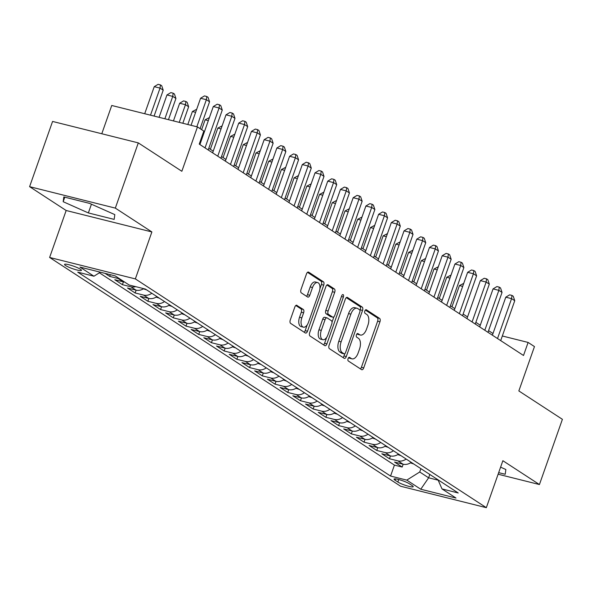 <?xml version="1.0" encoding="UTF-8"?>
<svg xmlns="http://www.w3.org/2000/svg" width="592" height="592" viewBox="0 0 592 592"><rect width="100%" height="100%" fill="white"/><g stroke="black" fill="none" stroke-linecap="round" stroke-linejoin="round"><path stroke-width="0.89" d="M348.066 358.626A1.924 0.999 104 0 0 348.311 360.987L361.571 369.63A2.745 1.428 104 0 0 361.808 369.734A2.745 1.428 104 0 0 363.725 367.884L379.953 321.789A2.745 1.428 104 0 0 379.605 318.415L366.344 309.771A1.924 0.999 104 0 0 366.182 309.697A1.924 0.999 104 0 0 364.842 310.992A1.924 0.999 104 0 0 365.086 313.353L366.796 314.47A8.791 4.581 104 0 1 367.906 325.267L366.552 329.108A8.791 4.581 104 0 1 360.424 335.035A8.791 4.581 104 0 1 359.677 334.702L357.96 333.585A1.924 0.999 104 0 0 357.797 333.511A1.924 0.999 104 0 0 356.451 334.806A1.924 0.999 104 0 0 356.695 337.166L358.412 338.291A8.791 4.581 104 0 1 359.522 349.088L358.167 352.928A8.791 4.581 104 0 1 352.04 358.848A8.791 4.581 104 0 1 351.285 358.515L349.569 357.398A1.924 0.999 104 0 0 349.406 357.324A1.924 0.999 104 0 0 348.066 358.626M65.586 265.542A8.954 1.354 -160.6 0 0 74.888 269.434A8.954 1.354 -160.6 0 0 81.452 270.366A8.954 1.354 -160.6 0 0 80.416 269.249A8.954 1.354 -160.6 0 0 71.121 265.349A8.954 1.354 -160.6 0 0 64.558 264.417A8.954 1.354 -160.6 0 0 65.586 265.542M296.969 305.324A2.745 1.428 104 0 0 296.733 305.22A2.745 1.428 104 0 0 294.816 307.07L290.265 319.998A2.745 1.428 104 0 0 290.613 323.373L305.339 332.978A2.745 1.428 104 0 0 305.576 333.081A2.745 1.428 104 0 0 307.492 331.231L323.72 285.137A2.745 1.428 104 0 0 323.373 281.762L308.647 272.157A2.745 1.428 104 0 0 308.41 272.054A2.745 1.428 104 0 0 306.493 273.904L300.995 289.525A2.745 1.428 104 0 0 301.343 292.899L307.648 297.014A2.745 1.428 104 0 0 307.877 297.117A2.745 1.428 104 0 0 309.794 295.26L312.524 287.52A7.348 3.826 104 0 1 317.645 282.569A7.348 3.826 104 0 1 319.199 291.871L308.513 322.218A7.348 3.826 104 0 1 303.393 327.169A7.348 3.826 104 0 1 301.839 317.86L303.615 312.805A2.745 1.428 104 0 0 303.274 309.431L296.474 305.198M498.116 474.214L539.43 484.545L562.4 419.321L518.844 390.935L534.465 346.579L528.108 342.435L523.513 355.481L199.238 144.115L203.826 131.069L197.469 126.925L111.74 105.48L101.787 133.755M115.329 208.11L29.6 186.665L66.163 210.5L151.885 231.946L115.329 208.11L138.299 142.887L181.848 171.28L197.469 126.925M151.885 231.946L135.353 278.906L486.335 507.677L400.606 486.232L49.624 257.461L135.353 278.906M539.43 484.545L502.867 460.717L486.335 507.677M329.085 345.306A2.745 1.428 104 0 0 329.433 348.681L344.159 358.278A2.745 1.428 104 0 0 344.396 358.382A2.745 1.428 104 0 0 346.305 356.532L362.541 310.437A2.745 1.428 104 0 0 362.193 307.063L347.467 297.465A2.745 1.428 104 0 0 347.23 297.362A2.745 1.428 104 0 0 345.314 299.212L329.085 345.306M324.749 345.624L310.023 336.027A2.745 1.428 104 0 1 309.675 332.652L325.903 286.558A2.745 1.428 104 0 1 327.82 284.708A2.745 1.428 104 0 1 328.057 284.811L334.362 288.918A2.745 1.428 104 0 1 334.709 292.293L328.123 310.985A2.745 1.428 104 0 0 328.471 314.359L332.652 317.09A2.745 1.428 104 0 0 332.889 317.194A2.745 1.428 104 0 0 334.798 315.344L341.658 295.882A1.924 0.999 104 0 1 342.997 294.579A1.924 0.999 104 0 1 343.404 297.014L326.902 343.878A2.745 1.428 104 0 1 324.986 345.728A2.745 1.428 104 0 1 324.749 345.624M29.6 186.665L52.57 121.441L138.299 142.887M105.05 273.371L109.705 276.397L110.304 274.681M119.54 278.743A11.196 9.405 123.1 0 1 118.156 278.514L123.247 281.829L114.789 279.713L122.418 284.685L123.41 281.873M135.709 286.654A11.196 9.405 123.1 0 1 130.876 286.802L135.96 290.117L127.502 288.001L135.139 292.973L136.13 290.161M151.826 293.269A11.196 9.405 123.1 0 1 143.59 295.09L148.681 298.405L140.223 296.296L147.852 301.269L148.844 298.449M164.539 301.557A11.196 9.405 123.1 0 1 156.31 303.378L161.394 306.7L152.936 304.584L160.565 309.557L161.564 306.737M177.26 309.853A11.196 9.405 123.1 0 1 169.023 311.673L174.115 314.988L165.656 312.872L173.286 317.845L174.277 315.025M189.973 318.141A11.196 9.405 123.1 0 1 181.744 319.961L186.828 323.276L178.37 321.16L185.999 326.133L186.998 323.313M202.693 326.429A11.196 9.405 123.1 0 1 194.457 328.249L199.548 331.564L191.09 329.448L198.72 334.421L199.711 331.601M215.407 334.717A11.196 9.405 123.1 0 1 207.178 336.537L212.262 339.852L203.803 337.736L211.433 342.709L212.432 339.889M228.127 343.005A11.196 9.405 123.1 0 1 219.891 344.825L224.982 348.14L216.524 346.024L224.153 350.997L225.145 348.177M240.84 351.293A11.196 9.405 123.1 0 1 232.612 353.113L237.695 356.428L229.237 354.312L236.867 359.285L237.858 356.473M253.561 359.581A11.196 9.405 123.1 0 1 245.325 361.401L250.416 364.716L241.958 362.6L249.587 367.58L250.579 364.761M266.274 367.869A11.196 9.405 123.1 0 1 258.045 369.689L263.129 373.004L254.671 370.895L262.3 375.868L263.292 373.049M278.995 376.157A11.196 9.405 123.1 0 1 270.759 377.985L275.85 381.3L267.392 379.183L275.021 384.156L276.013 381.337M291.708 384.452A11.196 9.405 123.1 0 1 283.479 386.273L288.563 389.588L280.105 387.471L287.734 392.444L288.726 389.625M304.429 392.74A11.196 9.405 123.1 0 1 296.192 394.561L301.284 397.876L292.825 395.759L300.455 400.732L301.446 397.913M317.142 401.028A11.196 9.405 123.1 0 1 308.913 402.849L313.997 406.164L305.539 404.047L313.168 409.02L314.16 406.201M329.862 409.316A11.196 9.405 123.1 0 1 321.626 411.137L326.71 414.452L318.259 412.335L325.889 417.308L326.88 414.489M342.576 417.604A11.196 9.405 123.1 0 1 334.347 419.425L339.431 422.74L330.972 420.623L338.602 425.596L339.593 422.784M355.296 425.892A11.196 9.405 123.1 0 1 347.06 427.713L352.144 431.028L343.693 428.911L351.322 433.892L352.314 431.072M368.009 434.18A11.196 9.405 123.1 0 1 359.781 436.001L364.864 439.316L356.406 437.207L364.036 442.18L365.027 439.36M380.73 442.468A11.196 9.405 123.1 0 1 372.494 444.296L377.578 447.611L369.127 445.495L376.756 450.468L377.748 447.648M393.443 450.764A11.196 9.405 123.1 0 1 385.207 452.584L390.298 455.899L381.84 453.783L389.469 458.756L397.928 460.872A11.196 9.405 -56.9 0 0 406.156 459.052M390.461 455.936L389.469 458.756M412.217 485.61L409.42 483.79A8.673 1.31 -160.6 0 0 400.414 480.016A8.673 1.31 -160.6 0 0 394.057 479.113A8.673 1.31 -160.6 0 0 395.056 480.193L397.854 482.021A8.673 1.31 -160.6 0 0 406.859 485.795A8.673 1.31 -160.6 0 0 413.216 486.698A8.673 1.31 -160.6 0 0 412.217 485.61M100.359 272.194L93.95 276.212L77.737 272.15L390.565 476.057L406.785 480.119L419.728 472.002L420.905 468.657M93.95 276.212L79.964 267.096L115.181 275.902L129.174 285.018L145.388 289.074L458.223 492.981L442.002 488.925L455.988 498.042L420.771 489.236L406.785 480.119M99.397 272.801L394.427 465.105L402.19 467.044L394.561 462.071L403.011 464.187A11.196 9.405 -56.9 0 0 411.248 462.367M385.207 452.584L376.756 450.468M372.494 444.296L364.036 442.18M359.781 436.001L351.322 433.892M347.06 427.713L338.602 425.596M334.347 419.425L325.889 417.308M321.626 411.137L313.168 409.02M308.913 402.849L300.455 400.732M296.192 394.561L287.734 392.444M283.479 386.273L275.021 384.156M270.759 377.985L262.3 375.868M258.045 369.689L249.587 367.58M245.325 361.401L236.867 359.285M232.612 353.113L224.153 350.997M219.891 344.825L211.433 342.709M207.178 336.537L198.72 334.421M194.457 328.249L185.999 326.133M181.744 319.961L173.286 317.845M169.023 311.673L160.565 309.557M156.31 303.378L147.852 301.269M143.59 295.09L135.139 292.973M130.876 286.802L122.418 284.685M118.156 278.514L109.705 276.397M419.728 472.002L428.63 477.803L438.169 480.186M429.807 474.458L428.63 477.803L420.771 489.236M66.163 210.5L49.624 257.461M492.988 333.511L488.578 330.632M480.275 325.215L475.857 322.344M467.554 316.927L463.144 314.056M454.841 308.639L450.423 305.768M442.12 300.351L437.71 297.48M429.407 292.063L424.997 289.185M416.687 283.775L412.276 280.897M403.973 275.487L399.563 272.609M391.253 267.199L386.842 264.321M378.54 258.911L374.129 256.033M365.819 250.616L361.409 247.745M353.106 242.328L348.695 239.457M340.385 234.04L335.975 231.169M327.672 225.752L323.262 222.873M314.951 217.464L310.541 214.585M302.238 209.176L297.828 206.297M289.518 200.888L285.107 198.009M276.804 192.6L272.394 189.721M264.084 184.304L259.673 181.433M251.371 176.016L246.96 173.145M238.65 167.728L234.24 164.857M225.937 159.44L221.526 156.562M213.224 151.152L208.806 148.274M200.503 142.864L199.83 142.428M528.108 342.435L502.327 335.99M403.182 464.224L402.19 467.044M394.427 465.105L390.565 476.057M438.006 479.809L442.002 488.925M390.298 455.899A11.196 9.405 -56.9 0 0 398.527 454.079M377.578 447.611A11.196 9.405 -56.9 0 0 385.814 445.783M364.864 439.316A11.196 9.405 -56.9 0 0 373.093 437.495M352.144 431.028A11.196 9.405 -56.9 0 0 360.38 429.207M339.431 422.74A11.196 9.405 -56.9 0 0 347.659 420.919M326.71 414.452A11.196 9.405 -56.9 0 0 334.946 412.631M313.997 406.164A11.196 9.405 -56.9 0 0 322.226 404.343M301.284 397.876A11.196 9.405 -56.9 0 0 309.512 396.055M288.563 389.588A11.196 9.405 -56.9 0 0 296.799 387.767M275.85 381.3A11.196 9.405 -56.9 0 0 284.079 379.479M263.129 373.004A11.196 9.405 -56.9 0 0 271.365 371.184M250.416 364.716A11.196 9.405 -56.9 0 0 258.645 362.896M237.695 356.428A11.196 9.405 -56.9 0 0 245.932 354.608M224.982 348.14A11.196 9.405 -56.9 0 0 233.211 346.32M212.262 339.852A11.196 9.405 -56.9 0 0 220.498 338.032M199.548 331.564A11.196 9.405 -56.9 0 0 207.777 329.744M186.828 323.276A11.196 9.405 -56.9 0 0 195.064 321.456M174.115 314.988A11.196 9.405 -56.9 0 0 182.343 313.168M161.394 306.7A11.196 9.405 -56.9 0 0 169.63 304.873M148.681 298.405A11.196 9.405 -56.9 0 0 156.91 296.585M135.96 290.117A11.196 9.405 -56.9 0 0 143.678 288.652M123.247 281.829A11.196 9.405 -56.9 0 0 124.623 282.058M498.671 472.638L505.213 474.273L505.857 469.508L500.603 467.162M63.818 196.936L63.181 201.709L88.356 212.935L114.175 219.395L114.811 214.622L89.636 203.396L63.818 196.936M91.434 204.203L88.356 212.935M64.772 197.18L63.181 201.709M348.592 357.694L348.969 357.938A8.791 4.581 104 0 0 349.724 358.271L352.04 358.848M360.424 335.035L358.108 334.458A8.791 4.581 104 0 1 357.361 334.125L356.976 333.873M360.41 368.868A2.745 1.428 104 0 0 361.401 367.299L377.637 321.204A2.745 1.428 104 0 0 377.289 317.83L365.368 310.06M359.98 310.563L360.225 309.86A2.745 1.428 104 0 0 359.877 306.486L346.313 297.643M342.997 357.524A2.745 1.428 104 0 0 343.989 355.955L344.773 353.735M344.048 353.801A1.924 0.999 104 0 0 344.211 353.875A1.924 0.999 104 0 0 345.55 352.573L359.803 312.117A1.924 0.999 104 0 0 359.559 309.749L357.753 308.573A8.791 4.581 104 0 0 356.998 308.24A8.791 4.581 104 0 0 350.871 314.167L341.133 341.821A8.791 4.581 104 0 0 342.235 352.617L344.048 353.801L341.732 353.217A1.924 0.999 104 0 0 341.895 353.291A1.924 0.999 104 0 0 342.072 353.306M356.998 308.24L354.682 307.662A8.791 4.581 104 0 0 348.555 313.582L350.871 314.167M341.732 353.217L339.919 352.04A8.791 4.581 104 0 1 338.816 341.244L348.555 313.582M326.902 284.989L332.045 288.341L334.362 288.918M330.824 316.631A2.745 1.428 104 0 1 330.565 316.609A2.745 1.428 104 0 1 330.336 316.505L326.155 313.782A2.745 1.428 104 0 1 325.807 310.408L332.386 291.715A2.745 1.428 104 0 0 332.045 288.341M333.91 316.816L332.023 322.181M326.666 337.396L324.579 343.301L326.902 343.878M321.293 330.388A7.348 3.826 104 0 0 322.847 339.69A7.348 3.826 104 0 0 327.968 334.739L331.735 324.046A2.745 1.428 104 0 0 331.387 320.672L327.206 317.948A2.745 1.428 104 0 0 326.969 317.845A2.745 1.428 104 0 0 325.06 319.695L321.293 330.388L318.977 329.803A7.348 3.826 104 0 0 320.531 339.112L322.847 339.69M324.89 317.371A2.745 1.428 104 0 0 324.653 317.268A2.745 1.428 104 0 0 322.736 319.118L325.06 319.695M318.977 329.803L322.736 319.118M323.587 344.87A2.745 1.428 104 0 0 324.579 343.301M303.393 327.169L301.076 326.584A7.348 3.826 104 0 1 299.522 317.282L301.298 312.228A2.745 1.428 104 0 0 300.951 308.854L295.815 305.502M317.645 282.569L315.329 281.984A7.348 3.826 104 0 0 310.208 286.935L312.524 287.52M306.478 296.252A2.745 1.428 104 0 0 307.477 294.683L310.208 286.935M319.902 288.822L321.404 284.552A2.745 1.428 104 0 0 321.056 281.178L307.492 272.335M304.177 332.216A2.745 1.428 104 0 0 305.169 330.647L307.211 324.867M410.463 462.877L413.719 463.98M462.67 286.402L459.444 285.588L451.977 306.774M459.444 285.588L463.743 283.361M497.517 338.543L511.569 298.634L514.751 300.706L500.699 340.615M492.396 335.198L505.783 297.184L511.569 298.634L511.984 295.43L513.257 296.259L514.751 300.706M505.783 297.184L509.668 294.846L511.984 295.43M397.743 454.589L401.006 455.692M449.957 278.107L446.723 277.3L439.264 298.486M446.723 277.3L451.023 275.073M385.029 446.301L388.285 447.397M437.236 269.819L434.01 269.012L426.543 290.198M434.01 269.012L438.309 266.785M372.309 438.013L375.572 439.109M424.523 261.531L421.289 260.724L413.83 281.91M421.289 260.724L425.589 258.489M359.596 429.725L362.852 430.821M411.803 253.243L408.576 252.436L401.117 273.622M408.576 252.436L412.876 250.201M484.804 330.255L498.856 290.346L502.038 292.418L487.978 332.327M479.675 326.91L493.062 288.896L498.856 290.346L499.263 287.135L500.536 287.971L502.038 292.418M493.062 288.896L496.947 286.558L499.263 287.135M472.083 321.959L486.143 282.051L489.318 284.123L475.265 324.031M466.962 318.622L480.349 280.608L486.143 282.051L486.55 278.847L487.823 279.676L489.318 284.123M480.349 280.608L484.234 278.27L486.55 278.847M459.37 313.671L473.422 273.763L476.604 275.835L462.544 315.743M454.242 310.334L467.628 272.32L473.422 273.763L473.829 270.559L475.102 271.388L476.604 275.835M467.628 272.32L471.513 269.982L473.829 270.559M446.649 305.383L460.709 265.475L463.884 267.547L449.831 307.455M441.528 302.046L454.915 264.025L460.709 265.475L461.116 262.271L462.389 263.1L463.884 267.547M454.915 264.025L458.8 261.694L461.116 262.271M346.875 421.437L350.138 422.533M399.089 244.955L395.856 244.148L388.396 265.334M395.856 244.148L400.155 241.913M433.936 297.095L447.989 257.187L451.171 259.259L437.118 299.167M428.808 293.758L442.194 255.737L447.989 257.187L448.403 253.983L449.668 254.812L451.171 259.259M442.194 255.737L446.079 253.406L448.403 253.983M334.162 413.149L337.418 414.245M386.369 236.667L383.142 235.86L375.683 257.046M383.142 235.86L387.442 233.625M421.215 288.807L435.275 248.899L438.45 250.971L424.397 290.879M416.095 285.462L429.481 247.449L435.275 248.899L435.682 245.695L436.955 246.524L438.45 250.971M429.481 247.449L433.366 245.118L435.682 245.695M321.441 404.861L324.705 405.957M373.656 228.379L370.422 227.572L362.963 248.758M370.422 227.572L374.721 225.337M408.502 280.519L422.555 240.611L425.737 242.683L411.684 282.591M403.374 277.174L416.761 239.161L422.555 240.611L422.969 237.407L424.235 238.236L425.737 242.683M416.761 239.161L420.646 236.822L422.969 237.407M308.728 396.566L311.984 397.669M360.935 220.091L357.709 219.277L350.249 240.47M357.709 219.277L362.008 217.049M395.782 272.231L409.842 232.323L413.016 234.395L398.964 274.303M390.661 268.886L404.047 230.873L409.842 232.323L410.249 229.119L411.521 229.948L413.016 234.395M404.047 230.873L407.932 228.534L410.249 229.119M296.007 388.278L299.271 389.381M348.222 211.803L344.988 210.989L337.529 232.175M344.988 210.989L349.287 208.761M383.068 263.943L397.121 224.035L400.303 226.107L386.25 266.015M377.94 260.598L391.327 222.585L397.121 224.035L397.535 220.831L398.801 221.66L400.303 226.107M391.327 222.585L395.219 220.246L397.535 220.831M283.294 379.99L286.55 381.085M335.501 203.507L332.275 202.701L324.816 223.887M332.275 202.701L336.574 200.473M370.348 255.648L384.408 215.74L387.582 217.819L373.53 257.727M365.227 252.31L378.614 214.297L384.408 215.74L384.815 212.535L386.088 213.364L387.582 217.819M378.614 214.297L382.499 211.958L384.815 212.535M270.581 371.702L273.837 372.797M322.788 195.219L319.554 194.413L312.095 215.599M319.554 194.413L323.854 192.185M357.635 247.36L371.687 207.452L374.869 209.524L360.817 249.432M352.506 244.022L365.893 206.009L371.687 207.452L372.102 204.247L373.374 205.076L374.869 209.524M365.893 206.009L369.785 203.67L372.102 204.247M257.86 363.414L261.116 364.509M310.067 186.931L306.841 186.125L299.382 207.311M306.841 186.125L311.14 183.89M344.921 239.072L358.974 199.164L362.149 201.236L348.096 241.144M339.793 235.734L353.18 197.713L358.974 199.164L359.381 195.959L360.654 196.788L362.149 201.236M353.18 197.713L357.065 195.382L359.381 195.959M245.147 355.126L248.403 356.221M297.354 178.643L294.12 177.837L286.661 199.023M294.12 177.837L298.427 175.602M232.427 346.838L235.69 347.933M284.634 170.355L281.407 169.549L273.948 190.735M281.407 169.549L285.707 167.314M219.713 338.55L222.969 339.645M271.92 162.067L268.687 161.261L261.227 182.447M268.687 161.261L272.993 159.026M206.993 330.255L210.256 331.357M259.2 153.779L255.973 152.965L248.514 174.159M255.973 152.965L260.273 150.738M194.28 321.967L197.536 323.069M246.487 145.491L243.26 144.677L235.794 165.864M243.26 144.677L247.56 142.45M181.559 313.679L184.822 314.781M233.766 137.196L230.54 136.389L223.08 157.576M230.54 136.389L234.839 134.162M168.846 305.391L172.102 306.486M221.053 128.908L217.826 128.101L210.36 149.288M217.826 128.101L222.126 125.874M156.125 297.103L159.389 298.198M208.332 120.62L205.106 119.813L201.643 129.648M205.106 119.813L209.405 117.579M143.412 288.815L146.668 289.91M195.619 112.332L192.393 111.525L187.819 124.512M192.393 111.525L196.692 109.291M182.832 123.262L188.641 106.76L185.466 104.688L179.672 103.237L173.449 120.916M179.672 103.237L183.557 100.899L185.873 101.484L185.466 104.688L179.235 122.366M185.873 101.484L187.146 102.312L188.641 106.76M168.461 119.673L175.928 98.464L172.746 96.392L166.959 94.949L159.078 117.32M166.959 94.949L170.844 92.611L173.16 93.188L172.746 96.392L164.872 118.77M173.16 93.188L174.433 94.017L175.928 98.464M154.09 116.076L163.214 90.176L160.032 88.104L154.238 86.661L144.707 113.731M154.238 86.661L158.123 84.323L160.439 84.9L160.032 88.104L150.501 115.174M160.439 84.9L161.712 85.729L163.214 90.176M332.201 230.784L346.253 190.876L349.435 192.948L335.383 232.856M327.073 227.446L340.459 189.425L346.253 190.876L346.668 187.671L347.941 188.5L349.435 192.948M340.459 189.425L344.352 187.094L346.668 187.671M319.488 222.496L333.54 182.588L336.715 184.66L322.662 224.568M314.359 219.151L327.746 181.137L333.54 182.588L333.947 179.383L335.22 180.212L336.715 184.66M327.746 181.137L331.631 178.806L333.947 179.383M306.767 214.208L320.82 174.3L324.002 176.372L309.949 216.28M301.639 210.863L315.033 172.849L320.82 174.3L321.234 171.095L322.507 171.924L324.002 176.372M315.033 172.849L318.918 170.518L321.234 171.095M294.054 205.92L308.106 166.012L311.281 168.084L297.228 207.992M288.926 202.575L302.312 164.561L308.106 166.012L308.513 162.807L309.786 163.636L311.281 168.084M302.312 164.561L306.197 162.223L308.513 162.807M281.333 197.632L295.386 157.724L298.568 159.796L284.515 199.704M276.205 194.287L289.599 156.273L295.386 157.724L295.8 154.519L297.073 155.348L298.568 159.796M289.599 156.273L293.484 153.935L295.8 154.519M268.62 189.344L282.673 149.436L285.847 151.508L271.795 191.416M263.492 185.999L276.878 147.985L282.673 149.436L283.08 146.224L284.352 147.053L285.847 151.508M276.878 147.985L280.763 145.647L283.08 146.224M255.899 181.048L269.952 141.14L273.134 143.212L259.081 183.12M250.771 177.711L264.165 139.697L269.952 141.14L270.366 137.936L271.639 138.765L273.134 143.212M264.165 139.697L268.05 137.359L270.366 137.936M243.186 172.76L257.239 132.852L260.413 134.924L246.361 174.832M238.058 169.423L251.445 131.402L257.239 132.852L257.646 129.648L258.919 130.477L260.413 134.924M251.445 131.402L255.33 129.071L257.646 129.648M230.466 164.472L244.518 124.564L247.7 126.636L233.648 166.544M225.345 161.135L238.731 123.114L244.518 124.564L244.933 121.36L246.205 122.189L247.7 126.636M238.731 123.114L242.616 120.783L244.933 121.36M217.752 156.184L231.805 116.276L234.987 118.348L220.927 158.256M212.624 152.847L226.011 114.826L231.805 116.276L232.212 113.072L233.485 113.901L234.987 118.348M226.011 114.826L229.896 112.495L232.212 113.072M205.032 147.896L219.084 107.988L222.266 110.06L208.214 149.968M199.911 144.552L213.298 106.538L219.084 107.988L219.499 104.784L220.772 105.613L222.266 110.06M213.298 106.538L217.183 104.207L219.499 104.784M196.84 126.769L206.371 99.7L209.553 101.772L200.089 128.634M191.046 125.319L200.577 98.25L206.371 99.7L206.778 96.496L208.051 97.325L209.553 101.772M200.577 98.25L204.462 95.911L206.778 96.496M397.928 460.872L403.011 464.187M398.727 479.535L397.854 482.021M395.515 478.891L395.056 480.193M348.969 357.938L351.285 358.515M357.361 334.125L359.677 334.702M377.289 317.83L379.605 318.415M377.637 321.204L379.953 321.789M361.401 367.299L363.725 367.884M346.971 297.339L347.467 297.465M359.877 306.486L362.193 307.063M360.225 309.86L362.541 310.437M343.989 355.955L346.305 356.532M338.816 341.244L341.133 341.821M339.919 352.04L342.235 352.617M327.561 284.685L328.057 284.811M332.386 291.715L334.709 292.293M325.807 310.408L328.123 310.985M326.155 313.782L328.471 314.359M330.336 316.505L332.652 317.09M341.429 296.525L343.404 297.014M300.951 308.854L303.274 309.431M301.298 312.228L303.615 312.805M299.522 317.282L301.839 317.86M307.477 294.683L309.794 295.26M308.151 272.039L308.647 272.157M321.056 281.178L323.373 281.762M321.404 284.552L323.72 285.137M305.169 330.647L307.492 331.231M341.895 353.291L344.211 353.875M330.565 316.609L332.889 317.194M324.653 317.268L326.969 317.845"/></g></svg>
